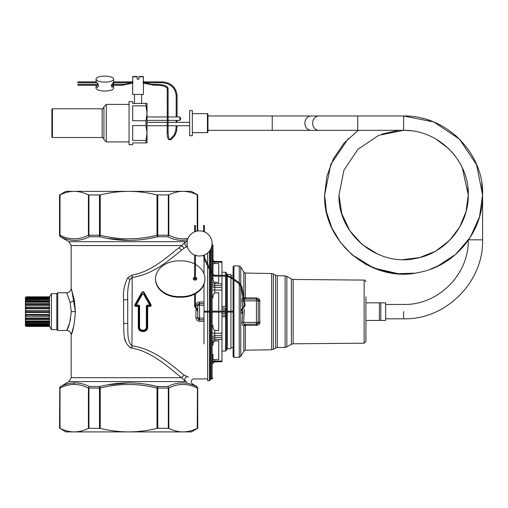 <?xml version="1.0" encoding="UTF-8"?>
<svg xmlns="http://www.w3.org/2000/svg" width="508" height="508" viewBox="0 0 508 508"><rect width="100%" height="100%" fill="white"/><g stroke="black" fill="none" stroke-linecap="round" stroke-linejoin="round"><path stroke-width="0.76" d="M207.423 113.64L207.963 114.179L207.963 132.131L207.423 132.671L207.423 113.64L192.341 113.64M192.341 135.719L192.341 110.592L189.649 110.592L189.649 135.719L192.341 135.719M189.649 133.922L189.649 112.382M403.619 115.976L403.619 130.334L357.727 130.334L357.727 115.976L403.619 115.976C448.069 115.354 484.124 155.01 482.6 194.958C483.267 231.362 455.447 265.538 419.691 272.288C372.739 283.705 322.999 243.205 324.637 194.958L326.892 176.213L333.534 158.54L344.17 142.951L358.204 130.334L344.17 142.951L333.534 158.54L326.892 176.213L324.637 194.958L330.803 164.363L348.329 138.551M380.822 302.838L380.822 320.427L385.667 320.427L385.667 302.838L365.919 302.838M380.822 320.427L379.387 320.427L379.387 302.838M365.919 337.744L365.919 326.536M365.919 296.736L365.919 341.389L364.141 343.186L293.148 343.802L293.148 279.464L364.141 280.086L364.141 343.186M257.099 299.199L258.102 300.234A1.797 1.797 0 0 0 256.426 299.072L245.034 299.072L256.426 299.072L256.394 297.917C258.737 298.514 259.861 299.25 259.753 300.145L259.753 323.126C259.861 324.015 258.743 324.758 256.394 325.355L257.943 325.018M257.721 323.64L258.102 323.037L259.753 323.126M257.41 299.364L256.597 299.079M293.148 279.464L291.382 278.987L291.382 344.284L286.849 346.9L286.849 276.365L285.115 275.888L285.115 347.383L277.317 347.516L277.317 275.749L275.584 275.266L275.584 347.999L273.38 349.269L273.38 273.996L271.653 273.52L271.653 349.752L245.351 350.209L245.351 325.355A1.797 0.641 0 0 0 243.827 325.679L243.478 325.679C242.202 325.139 241.751 323.971 242.113 322.18L242.9 310.934M256.394 297.917L245.351 297.91A1.797 0.641 -0 0 1 243.827 297.593L243.478 297.586C242.202 298.132 241.751 299.295 242.113 301.085L242.881 309.772M259.753 300.145L258.102 300.234A1.797 1.797 0 0 0 256.426 299.072L256.724 299.091M258.102 300.234L258.21 300.863L259.963 301.346M258.089 300.196A1.797 1.797 0 0 0 256.426 299.072L256.438 300.863L258.21 300.863L258.21 322.402L259.963 321.926M244.399 300.863L256.438 300.863L256.438 322.402L258.21 322.402L258.102 323.037L256.426 324.199L256.394 325.355L245.351 325.355L245.377 324.199L245.351 325.355M258.102 323.037A1.797 1.797 0 0 1 256.426 324.199L245.377 324.199A1.797 1.581 90 0 0 243.827 325.679L243.827 351.111L240.773 356.387L240.773 312.293L241.719 313.43L242.722 311.061M242.36 310.217L241.719 309.842L240.773 310.972L240.773 286.017M244.126 299.32L244.964 299.072M243.624 323.221L243.935 323.793M244.964 324.199L243.478 325.679M240.773 310.972L240.773 312.293M245.034 324.199C243.745 323.913 243.288 323.317 243.656 322.402L242.113 322.18M243.656 300.863L242.113 301.085M245.034 299.072L244.005 298.634M233.953 278.949L233.953 265.887L239.255 265.982L240.773 266.878L240.773 284.207M239.255 283.928L239.255 357.289L233.953 357.378L233.953 280.06M233.089 272.25L233.089 275.736L230.93 275.736M230.93 347.535L233.089 347.535L233.089 351.015L233.089 279.425M233.953 357.378L233.089 356.508L233.089 351.015M233.089 278.314L233.089 266.757L233.953 265.887M230.93 312.083L230.93 348.748L227.33 348.812L227.33 312.083M227.33 275.298L227.33 274.46L230.93 274.523L230.93 276.79M230.93 277.863L230.93 311.188M221.958 316.757L225.565 316.694L225.565 315.131L226.447 314.236L226.447 312.083L226.447 329.889M226.447 311.188L226.447 309.035A0.895 0.895 0 0 0 225.565 308.14L226.447 309.035A0.895 0.895 0 0 0 225.565 308.14L225.565 309.861L225.565 308.14L226.447 309.035L226.447 276.181M225.565 275.285L225.565 272.237L226.447 273.133L226.447 275.285M226.447 312.083L226.447 350.133L225.565 351.034L221.958 351.091M225.565 315.131A0.895 0.895 0 0 0 226.447 314.236A0.895 0.895 0 0 1 225.565 315.131L225.565 313.411L221.958 313.474L221.958 315.195L225.565 315.131M226.447 309.899L221.958 309.791L221.958 308.077L225.565 308.14M221.958 306.514L226.447 306.692L225.565 306.572L225.565 276.181M221.958 275.285L221.958 261.531L214.744 261.404L214.744 262.134A1.797 1.556 -0 0 1 212.985 260.579M221.958 311.188L221.958 276.181M221.958 361.029L214.744 361.137L214.744 361.855L221.958 361.728L221.958 312.083M221.958 262.242L214.744 262.134L214.744 263.563C213.296 263.716 212.706 264.039 212.985 264.535C212.706 264.039 213.296 263.716 214.744 263.563L218.726 263.538L218.726 275.285M221.958 283.807L214.744 283.693L214.744 282.27L218.726 282.41L218.726 276.181M212.985 297.986C212.706 295.859 213.296 294.17 214.744 292.925L218.726 292.76L218.726 311.188M221.958 333.197L214.744 333.197L214.744 330.34L218.726 330.505L218.726 312.083M212.985 345.084L212.985 341.128L212.985 345.084C212.706 343.452 213.296 342.094 214.744 341.001L218.726 340.862L218.726 359.734L214.744 359.708C213.296 359.556 212.706 359.232 212.985 358.731L212.985 362.693A1.797 1.556 0 0 1 214.744 361.137L214.744 359.708C213.296 359.556 212.706 359.232 212.985 358.731L212.985 354.165M214.744 282.27C213.296 281.178 212.706 279.819 212.985 278.181M214.744 330.34C213.296 329.101 212.706 327.412 212.985 325.279M212.115 272.828L212.115 244.386L212.985 245.281L212.985 273.952M212.985 275.203L212.985 279.825M209.423 312.083L209.423 380.683L207.601 380.746L207.601 312.083M207.601 311.188L207.601 265.97M207.601 263.957L207.601 253.048M204.006 273.837L204.006 258.756M204.006 302.019L199.517 302.019L199.517 303.555A1.797 1.797 0 0 0 197.726 305.352L199.517 305.2L199.517 303.555L197.726 305.352L199.517 303.555L204.006 303.555L204.006 284.232M204.006 303.555L204.006 321.253L199.517 321.253L199.517 319.71L204.006 319.71M204.006 343.91L204.006 321.253M188.43 377.152L184.106 375.139C175.476 368.637 155.359 348.799 132.207 345.865C126.771 341.884 128.124 331.273 127.718 323.507L127.718 299.764C127.298 292.481 128.035 285.782 129.927 279.66L132.207 277.406C154.743 274.333 171.596 257.708 181.47 250.298L184.106 248.133L187.331 246.475M199.517 302.019C197.352 302.216 196.151 303.384 195.929 305.518L197.726 305.352L197.726 317.919L195.929 317.754C196.151 319.888 197.352 321.056 199.517 321.253M134.938 304.629L135.465 304.895L142.056 293.002C142.672 291.7 143.281 291.7 143.897 293.002L143.904 294.151L142.049 294.151L142.056 293.002L141.599 292.811L134.938 304.629C134.614 305.848 135.071 306.445 136.303 306.426L136.303 305.721L138.57 305.721L138.29 306.426L136.303 306.426M141.599 292.811C142.519 291.44 143.434 291.44 144.355 292.811L151.016 304.629C151.34 305.848 150.882 306.445 149.65 306.426L147.657 306.426L147.682 326.955C148.082 333.121 137.871 333.121 138.271 326.955L138.29 306.426L138.925 306.153L138.544 305.772M150.914 306.089L151.016 304.629L150.489 304.895C150.946 305.664 150.666 305.943 149.65 305.721L149.65 306.426M143.834 292.087L143.091 291.662M197.726 313.43L197.726 309.842M197.669 311.398L197.726 312.807M187.135 382.105L185.604 381.584L181.604 377.698L184.106 375.139M186.893 376.65C184.658 377.92 184.233 379.565 185.604 381.584L68.929 381.584L71.171 377.698L181.604 377.698C172.974 371.297 153.099 351.587 131.947 348.145L132.207 277.406L131.413 277.749M204.006 305.2L199.517 305.2L199.517 318.072L197.726 317.919L199.517 319.71A1.797 1.797 0 0 1 197.726 317.919A1.797 1.797 0 0 0 199.517 319.71L199.517 318.072L204.006 318.072M143.624 294.278L149.568 304.73L149.879 304.571L143.904 294.151L142.049 294.151L136.074 304.571L135.465 304.895C135.007 305.664 135.287 305.943 136.303 305.721L138.773 305.53L139.23 305.873L138.951 306.134L138.773 305.098L139.605 305.86L139.598 326.962C139.325 331.311 146.628 331.311 146.348 326.962L146.342 305.86L147.18 305.098L147.18 305.53L149.288 305.53L149.879 304.571L150.489 304.895L143.897 293.002L144.355 292.811M147.403 305.772L147.002 306.134L147.383 305.721L147.657 306.426L147.028 306.153L147.066 327.012L147.682 326.955M147.002 306.134L146.723 326.93L147.066 327.012C147.688 332.6 138.265 332.6 138.887 327.012L138.271 326.955M146.348 326.962L146.723 326.93C146.863 331.641 139.09 331.641 139.23 326.93L138.887 327.012L138.951 306.134M131.947 348.145C121.863 343.23 124.377 331.197 123.622 323.507L123.622 299.764C122.847 292.392 124.212 285.077 127.718 277.806L129.927 279.66L129.153 281.692M128.156 287.172L128.086 287.896M186.893 246.615C184.658 245.351 184.233 243.707 185.604 241.681L181.604 245.567L71.171 245.567L68.929 241.681L185.604 241.681L187.16 241.154M127.718 277.806L131.947 275.12C152.616 271.609 169.107 254.965 179.026 247.758L181.604 245.567L184.106 248.133M131.947 275.12L132.207 277.406M123.622 299.764L127.718 299.764M123.622 323.507L127.718 323.507M88.925 428.276L88.405 428.371C83.623 430.695 78.892 431.87 74.206 431.902L73.482 431.902C69.025 431.743 64.535 430.568 60.008 428.371L65.786 431.902L128.613 431.902C119.24 431.87 109.779 430.695 100.222 428.371L88.925 428.276L88.925 388.061A1.797 1.029 -90 0 1 89.446 386.512C84.322 384.004 79.261 382.797 74.251 382.892C69.736 383.045 65.202 384.251 60.668 386.512L68.929 381.584M99.46 428.276L99.46 388.061L100.222 388.061L99.841 386.512L89.446 386.512L88.405 388.061L99.46 388.061A1.797 0.756 -90 0 1 99.841 386.512C119.024 381.699 138.208 381.699 157.391 386.512L149.733 384.874M157.772 428.276L157.01 428.371C147.453 430.695 137.992 431.87 128.613 431.902L183.026 431.902C178.34 431.87 173.603 430.695 168.827 428.371L157.772 428.276L157.772 388.061L168.3 388.061A1.797 1.029 -90 0 0 167.786 386.512C177.476 381.699 187.065 381.699 196.564 386.512L196.558 386.505M130.112 347.567L131.699 348.113M71.692 289.827L75.406 311.633C74.517 323.348 73.171 330.943 71.368 334.416L73.857 325.603M124.701 338.182L125.851 342.068M142.329 294.278L136.385 304.73L136.074 304.571L136.665 305.53L136.665 305.098L138.773 305.098M139.598 326.962L139.23 326.93L139.23 305.873L139.605 305.86M197.123 194.85L197.225 194.901C192.443 192.576 187.712 191.395 183.026 191.364C178.34 191.395 173.603 192.576 168.827 194.901L157.01 194.901C147.453 192.576 137.992 191.395 128.613 191.364L74.206 191.364C78.892 191.395 83.623 192.576 88.405 194.901L99.46 194.996L99.46 235.204A1.797 0.756 90 0 0 99.841 236.76C119.024 241.573 138.208 241.573 157.391 236.76L149.72 238.398M128.613 240.386L107.512 238.398M168.3 194.996L168.3 235.204A1.797 1.029 90 0 1 167.786 236.76C172.911 239.268 177.971 240.475 182.982 240.379L187.465 239.89M69.558 322.974L66.891 330.035C68.84 327.228 70.294 321.094 71.253 311.633L75.406 311.633L74.403 300.444L71.171 288.296L71.171 245.567M128.613 382.88L107.499 384.874M100.222 428.371L100.222 388.061C119.151 383.254 138.081 383.254 157.01 388.061L157.391 386.512A1.797 0.756 -90 0 1 157.772 388.061L157.01 388.061L157.01 428.371M168.3 428.276L168.3 388.061L168.827 388.061L167.786 386.512L157.391 386.512M168.827 428.371L168.827 388.061C178.295 383.254 187.757 383.254 197.225 388.061L196.564 386.512A1.797 1.791 -90 0 1 197.46 388.061L196.564 386.512M70.174 320.65L70.593 318.662M136.385 304.73L136.665 305.098M146.342 305.86L149.65 305.721L149.288 305.53L149.568 304.73M88.925 194.996L88.925 235.204L88.405 235.204L89.446 236.76L99.841 236.76L100.222 235.204L88.925 235.204A1.797 1.029 90 0 0 89.446 236.76C79.756 241.573 70.168 241.573 60.668 236.76L60.008 235.204L60.008 194.901L60.471 194.685M71.253 311.633L70.168 302.597L66.688 292.786C69.412 292.519 70.91 291.027 71.171 288.296M59.506 428.276L59.773 388.061A1.797 1.791 -90 0 1 60.668 386.512L60.008 388.061L60.008 428.371M197.46 388.061L197.225 428.371L197.726 428.276L191.44 431.902L183.026 431.902C187.712 431.87 192.443 430.695 197.225 428.371L196.64 428.644M71.171 377.698L71.171 334.969C70.91 332.245 69.412 330.746 66.688 330.479L57.709 330.486L57.709 292.786L66.688 292.786M168.827 194.901L168.827 235.204L157.772 235.204A1.797 0.756 90 0 1 157.391 236.76L167.786 236.76L168.827 235.204C173.844 237.712 178.816 238.919 183.744 238.824L188.017 238.366M157.391 236.76L157.01 235.204L157.01 194.901M59.773 235.204L60.008 194.901C64.535 192.703 69.025 191.529 73.463 191.376L65.786 191.364L59.506 194.996L59.773 235.204A1.797 1.791 90 0 0 60.668 236.76L59.506 235.204L60.008 235.204C69.475 240.017 78.937 240.017 88.405 235.204L88.405 194.901M99.46 194.996L100.222 194.901C109.779 192.576 119.24 191.395 128.613 191.364L191.44 191.364L197.726 194.996L197.225 194.901L197.225 231.07M66.897 430.936L65.335 430.486M57.709 292.786L56.813 293.681L56.813 329.584L57.709 330.486M56.813 329.584L51.429 329.584L51.429 293.681L56.813 293.681M49.416 297.453L49.416 297.917L25.476 298.107L49.301 298.107L49.613 297.485L26.295 297.485L25.59 297.917M49.301 298.107L49.301 298.501M49.416 298.679L49.416 299.58L25.476 299.752L49.416 299.58M49.301 299.752L49.301 300.685M26.295 301.561L26.295 300.78L49.613 300.78L49.416 302.057L25.476 302.197L49.301 302.197L49.613 301.561L26.295 301.561L25.59 302.057M49.301 302.197L49.301 303.587M26.029 303.638L49.416 303.638L49.613 304.711L49.416 305.194L25.476 305.289L49.301 305.289L49.613 304.711L26.295 304.711L25.59 305.194M49.301 305.289L49.301 307.016M25.781 307.029L49.416 307.029L49.613 308.337L49.416 308.762L25.476 308.813L49.301 308.813L49.613 308.337L26.295 308.337L25.59 308.762M49.301 308.813L49.416 312.534L25.476 312.534L25.476 314.452L49.301 314.452L49.416 316.236L25.781 316.236M25.59 312.534L26.295 312.185L49.613 312.185L49.301 314.452M49.613 315.995L25.476 316.186L25.476 317.976L49.301 317.976L49.416 319.634L26.029 319.634M49.301 316.249L49.301 317.976M49.613 319.513L25.476 319.532L25.476 321.069L49.301 321.069L49.613 321.71L49.613 322.491L25.476 322.339L25.476 323.52L49.301 323.52L49.613 324.174L49.416 323.691L25.476 323.52M49.301 319.678L49.301 321.069M49.301 322.586L49.301 323.52M26.295 324.174L26.295 324.726L49.613 324.726L49.613 324.174L26.295 324.174L25.59 323.691M51.429 293.681L49.613 296.824L26.295 296.824L49.613 296.837L49.416 297.193M49.301 325.158L49.613 325.787L49.416 325.349L25.476 325.158L49.301 325.158L49.301 324.771M49.416 325.812L26.295 325.787L25.59 325.349M51.429 329.584L49.416 326.072M25.59 322.478L26.295 322.491L26.295 321.71L49.613 321.71L49.416 321.208L25.476 321.069M25.59 319.634L26.295 319.513L26.295 318.554L49.613 318.554L49.416 318.078L25.476 317.976M26.295 315.995L26.295 314.935L49.613 314.935L49.416 314.503L25.476 314.452M26.295 312.185L26.295 311.08L49.613 311.08L49.416 310.737L25.476 310.737L25.476 308.813M49.613 297.199L25.648 297.39M49.613 298.545L25.476 298.85L25.476 298.107M49.613 299.091L26.295 299.091L26.295 298.545L25.59 298.679M26.295 299.091L25.59 299.58M25.59 300.787L26.295 300.78L25.476 300.926L25.476 299.752M49.613 303.759L25.476 303.733L25.476 302.197M26.295 304.711L26.295 303.759L25.59 303.638M49.613 307.27L26.295 307.27L25.476 307.08L25.476 305.289M49.473 307.016L25.59 307.029M26.295 311.08L25.59 310.737M26.295 314.935L25.59 314.503M49.473 316.249L25.59 316.236M26.295 318.554L25.59 318.078M26.295 321.71L25.59 321.208M25.4 323.844L25.4 297.726L26.295 296.824L25.476 297.39M49.613 326.072L26.175 326.079M26.295 325.787L25.648 325.876M49.613 326.434L26.295 326.434L25.476 325.876M25.59 324.587L25.476 325.158M25.4 297.726L25.4 325.545L26.295 326.434M180.765 118.593L179.87 120.371L179.87 116.961L180.765 118.605M145.98 103.41L145.98 105.823L132.658 105.823L132.658 120.739L145.98 120.739L145.98 125.571L132.658 125.571L132.658 140.481L145.98 140.481L147.022 133.026L147.022 142.9L132.658 142.9L132.658 144.697L129.07 144.697L129.07 101.613L132.658 101.613L132.658 103.41L146.799 103.41M145.98 140.481L145.98 142.9M145.98 120.739L147.022 113.284L147.022 103.41M145.98 125.571L147.022 133.026L147.022 113.284L145.98 105.823M106.274 141.91L103.937 139.579L103.937 106.731L106.274 104.394L106.274 141.91L129.07 141.91M132.658 83.661L132.658 94.431L143.427 94.431L143.427 83.661M132.804 82.836L132.658 76.841L137.147 76.841L137.147 79.178L138.938 79.178L138.938 76.841L143.427 76.841L143.275 81.871L162.274 81.871L162.274 82.741M143.281 82.836L143.427 80.969M132.658 80.969L132.81 81.871L113.633 81.871M143.427 76.841L143.072 76.486L138.938 76.486L138.938 76.841L138.938 76.486M132.658 76.841L133.02 76.486L137.147 76.486L137.147 76.841M52.419 137.516L51.88 136.976L51.88 109.334L52.419 108.795L52.419 137.516L102.14 137.516C102.578 137.058 103.175 137.655 103.937 139.313M77.908 85.198L77.908 84.468M162.274 81.871C171.266 82.69 176.206 87.338 177.082 95.809L176.187 95.809L176.187 116.961M176.187 120.371L176.187 122.345M176.187 125.755L176.187 126.174L177.082 126.174L176.53 131.356L174.828 135.566A0.451 0.4 -137.6 0 0 174.701 134.912A0.451 0.4 -137.6 0 0 174.085 135.096M177.082 95.809L177.082 116.961M177.082 120.371L177.082 122.345M177.082 125.755L177.082 126.174M96.196 81.871L77.908 81.871L77.908 82.741M96.196 85.281A8.795 3.01 0 0 0 96.037 85.852L96.037 88.043A8.795 3.01 0 0 0 104.832 91.053A8.795 3.01 0 0 0 113.633 88.043L113.633 85.281M96.037 79.108A8.795 3.01 0 0 0 104.832 82.112A8.795 3.01 0 0 0 113.633 79.108A8.795 3.01 0 0 0 104.832 76.098A8.795 3.01 0 0 0 96.037 79.108L96.037 81.299A8.795 3.01 0 0 0 96.844 82.556C98.108 83.515 98.571 84.88 98.228 86.652L96.844 87.109L97.771 87.109M113.633 84.385L113.633 79.108M97.739 83.572L97.085 84.385M97.282 87.255L96.844 87.109A8.795 3.01 0 0 1 96.037 85.852M113.538 84.385L113.157 82.41L111.442 86.652L112.389 87.255L113.487 85.281M195.478 231.521L195.478 225.469L194.583 225.469L194.583 231.87L194.132 232.067L195.929 231.381M203.867 225.469L204.457 225.469L204.457 231.87L204.908 232.067L203.111 231.381M194.583 263.906A23.336 17.875 0 0 0 181.572 260.871L178.88 260.871A23.336 17.875 0 0 0 155.543 278.746L155.543 279.324A23.336 17.875 0 0 0 178.88 297.199L181.572 297.199A23.336 17.875 0 0 0 204.908 279.324L204.908 278.746A23.336 17.875 0 0 0 195.478 264.395M155.543 278.746A23.336 17.875 0 0 0 178.88 296.621L181.572 296.621A23.336 17.875 0 0 0 204.908 278.746M194.583 277.99A1.797 1.378 0 0 0 193.275 279.038M194.583 277.412A1.797 1.378 0 0 0 193.237 278.746A1.797 1.378 0 0 0 195.034 280.124A1.797 1.378 0 0 0 196.825 278.746A1.797 1.378 0 0 0 195.478 277.412M196.786 279.038A1.797 1.378 0 0 0 195.478 277.99M199.517 230.854A12.567 12.567 0 0 1 212.084 243.421A12.567 12.567 0 0 1 199.517 255.988A12.567 12.567 0 0 1 186.957 243.421A12.567 12.567 0 0 1 199.517 230.854M203.867 256.515L204.457 256.515L204.457 254.978L204.908 254.775L203.111 255.467M195.929 255.467L194.132 254.775L194.583 254.978L194.583 280.079M88.405 428.371L88.405 388.061C83.388 385.559 78.416 384.353 73.489 384.448C69.031 384.6 64.535 385.807 60.008 388.061L59.773 428.276M100.222 194.901L100.222 235.204C119.151 240.017 138.081 240.017 157.01 235.204L157.772 235.204L157.772 194.996M207.963 115.976L272.224 115.976L272.224 130.334L311.087 130.334A7.182 6.217 -90 0 1 306.261 127.679A7.182 6.217 -90 0 1 305.473 120.066A7.182 6.217 -90 0 1 311.087 115.976L318.859 115.976A7.182 6.217 90 0 0 313.245 120.066A7.182 6.217 90 0 0 314.033 127.679A7.182 6.217 90 0 0 318.859 130.334L357.727 130.334M403.504 115.976L433.769 121.958L459.435 139.078L476.58 164.713L482.6 194.958L482.6 239.833L468.611 239.833M482.6 239.833C483.686 282.035 445.827 319.9 403.619 318.814L403.619 311.633M243.827 272.161L243.827 297.593A1.797 1.581 -90 0 0 245.377 299.072L245.351 273.056L243.827 272.161L240.773 266.878M245.377 299.072L245.351 297.91M244.405 309.289L243.656 322.402L256.438 322.402L256.426 324.199M239.255 282.81L239.255 265.982M244.297 307.035L244.05 304.051M227.33 311.188L227.33 276.206M225.565 316.694L226.447 316.579L225.565 316.694L225.565 351.034M225.565 312.083L225.565 313.411L226.447 313.373M225.565 309.861L225.565 311.188M221.958 261.544L214.744 261.417A1.797 1.797 -0 0 1 212.985 259.62C213.735 261.252 214.319 261.849 214.744 261.404M212.985 282.143A1.797 1.556 -0 0 0 214.744 283.693L214.744 290.074L212.985 290.074M221.958 285.617L214.744 285.553A1.797 0.933 -0 0 1 212.985 284.62M221.958 287.56L214.744 287.496A1.797 0.864 -0 0 1 212.985 286.639M221.958 290.074L214.744 290.074L214.744 292.925M212.985 333.197L214.744 333.197L214.744 339.573A1.797 1.556 0 0 0 212.985 341.128M221.958 335.712L214.744 335.769A1.797 0.864 0 0 0 212.985 336.633L212.985 336.633M221.958 337.655L214.744 337.718A1.797 0.933 0 0 0 212.985 338.652M221.958 339.465L214.744 339.573L214.744 341.001M221.958 361.74L214.744 361.867A1.797 1.797 0 0 0 212.985 363.645M212.115 312.083L212.115 378.885L212.985 377.99M212.115 274.326L212.115 311.188M212.115 378.885L211.157 378.917L211.157 312.083M211.157 311.188L211.157 271.774M211.157 271.075L211.157 248.164M209.423 380.683L210.293 379.8L210.293 312.083M210.293 249.898L210.293 269.342M210.293 271.355L210.293 311.188M209.423 251.155L209.423 267.614M209.423 269.621L209.423 311.188M195.929 317.754L195.929 309.975M195.929 308.305L195.929 305.518M187.135 241.16L187.109 245.402M179.026 247.758L181.47 250.298M74.251 382.892L73.489 384.448M147.18 305.098L149.288 305.098M74.403 300.444L70.168 302.597M197.46 194.996L197.46 231.026M26.295 308.337L26.295 307.27M26.067 297.193L25.59 297.193M25.59 326.072L26.067 326.072M52.419 108.795L102.14 108.795L102.14 137.516M146.088 83.649A0.451 0.368 -59.4 0 1 146.488 82.848A0.451 0.368 -59.4 0 1 146.539 82.887M146.266 83.725A0.451 0.368 -59.4 0 1 146.094 83.052A0.451 0.368 -59.4 0 1 146.685 82.994M129.997 83.649A0.451 0.368 -120.6 0 0 129.597 82.848A0.451 0.368 -120.6 0 0 129.546 82.887M129.819 83.725A0.451 0.368 -120.6 0 0 129.997 83.052A0.451 0.368 -120.6 0 0 129.4 82.994M154.134 84.468L154.134 85.198M121.952 84.468L121.952 85.198M156.889 85.198L156.889 84.468M167.291 132.537L168.11 132.62L168.11 100.571L167.215 100.571L167.215 88.519A0.451 0.419 -0 0 1 168.027 88.278A0.451 0.419 -0 0 1 168.11 88.519L167.672 87.319C165.887 85.452 162.293 84.474 156.889 84.385L154.134 84.385C150.787 84.334 148.273 83.845 146.59 82.912L143.148 82.175M167.215 89.071A0.451 0.419 0 0 1 168.027 88.83A0.451 0.419 0 0 1 168.11 89.071L168.11 88.519M170.466 139.059A0.451 0.4 42.4 0 1 171.285 139.395A0.451 0.4 42.4 0 1 171.202 139.529C168.339 140.595 167.005 138.29 167.215 132.62L167.291 100.489M176.187 126.174L175.654 131.166L174.161 134.963L170.542 138.925C169.424 140.799 168.612 138.697 168.11 132.62L168.027 132.537M174.701 135.655A0.451 0.4 -137.6 0 0 174.828 135.566L171.202 139.529A0.451 0.4 42.4 0 1 171.037 139.637M195.478 293.675L195.478 306.248L194.583 306.248L197.726 311.423M204.006 311.188L209.874 311.188L209.874 312.083L214.535 312.083A0.451 0.387 -90 0 0 214.535 311.188L227.235 311.188A0.451 0.387 90 0 1 227.235 312.083L233.089 312.083M227.235 311.188L231.896 311.188L231.896 312.083M240.716 311.937L245.167 305.238L244.285 305.391L241.027 286.925L241.91 286.766L239.605 283.07L239.078 283.794L231.356 278.162L231.889 277.438L227.032 275.285A0.451 0.387 90 0 1 227.032 276.181L215.125 276.181A0.451 0.387 -90 0 0 215.125 275.285C214.833 275.958 213.614 274.758 211.468 271.697L204.978 258.718L204.457 256.515M210.941 271.958L211.468 271.697M204.451 258.985L204.978 258.718M178.88 297.199L178.88 296.621M181.572 297.199L181.572 296.621M207.423 132.671L192.341 132.671M272.224 130.334L207.963 130.334M272.224 115.976L311.087 115.976M311.087 130.334L318.859 130.334M189.649 122.345L168.11 122.345M167.215 122.345L147.022 122.345M189.649 125.755L168.11 125.755M167.215 125.755L147.022 125.755M318.859 115.976L357.727 115.976M403.625 130.334C439.991 129.832 469.487 162.274 468.243 194.958C468.808 225.108 445.459 253.321 415.773 258.426C377.577 267.056 337.687 234.029 338.995 194.958L343.91 170.244L357.886 149.301L378.809 135.287L403.485 130.334M405.194 130.353L411.524 130.823M467.817 187.554L468.243 194.958L466.058 211.601L459.67 227.114L449.497 240.462L436.239 250.742M481.711 183.153L482.6 194.958L479.463 216.999L470.3 237.287L455.841 254.21L437.236 266.427M414.534 273.183L397.688 273.717L381.121 270.669L365.57 264.173L351.758 254.527L340.303 242.176L331.73 227.679L326.428 211.696L324.637 194.958L325.184 204.273M448.774 241.186L440.004 248.361M434.867 251.517L419.576 257.575L403.263 259.575M381.921 134.087L397.516 130.626M474.402 230.003L468.922 239.382M463.607 246.329L456.159 253.924M440.265 264.922L429.908 269.437M398.583 273.78L373.545 267.989L351.688 254.47M378.123 254.337L362.204 244.564L349.745 230.651L341.789 213.76L338.995 195.301M422.072 118.161L423.494 118.516M455.428 135.344L460.292 139.948M435.864 138.957L448.875 148.825M451.879 151.981L454.774 155.473M462.394 168.104L468.243 194.958M468.243 239.833C469.132 274.358 438.15 305.346 403.619 304.457L385.667 304.457M403.619 318.814L385.667 318.814M379.387 320.427L365.919 320.427M364.141 280.086C364.769 279.806 365.36 280.403 365.919 281.883M291.382 344.284L293.148 343.802M291.382 278.987L286.849 276.365M285.115 347.383L286.849 346.9M285.115 275.888L277.317 275.749M275.584 347.999L277.317 347.516M275.584 275.266L273.38 273.996M271.653 349.752L273.38 349.269M271.653 273.52L245.351 273.056M245.351 350.209L243.827 351.111M239.255 357.289L240.773 356.387M227.33 348.812L226.447 349.707M227.33 274.46L226.447 273.564M225.565 272.237L221.958 272.174M214.744 361.867C214.319 361.417 213.735 362.02 212.985 363.658M210.293 379.8L211.157 378.917M204.006 378.822L207.601 378.949M204.006 378.949L193.783 378.949C190.817 379.952 190.373 381.622 192.437 383.972L196.825 386.512M68.929 241.681L60.401 236.76M59.506 388.061L60.401 386.512M197.726 428.276L197.726 388.061M197.726 194.996L197.726 230.988M59.506 194.996L59.506 235.204M49.606 297.186L26.194 297.186M49.593 298.501L26.048 298.501M49.562 300.685L25.895 300.685M49.511 303.587L25.781 303.587M49.511 319.678L25.781 319.678M49.562 322.586L25.895 322.586M49.606 326.079L26.194 326.079M49.613 326.441L26.295 326.441M49.593 324.771L26.048 324.771M179.87 120.371L168.11 120.371M167.215 120.371L147.022 120.371M179.87 116.961L168.11 116.961M167.215 116.961L147.022 116.961M141.63 103.41L141.63 94.431M134.455 103.41L134.455 94.431M106.274 104.394L129.07 104.394M102.14 108.795C102.578 109.252 103.175 108.655 103.937 106.998M167.215 88.519L166.954 87.859C164.89 86.106 161.538 85.249 156.889 85.281L154.134 85.281L143.148 83.071M132.937 83.071L121.952 85.281L111.201 85.281M132.937 82.175L129.496 82.912C127.813 83.845 125.298 84.334 121.952 84.385L111.481 84.385M98.19 84.385L77.908 84.385M98.469 85.281L77.908 85.281M168.11 100.571L168.11 89.071M146.329 82.766L162.274 82.766C170.739 83.547 175.374 87.897 176.187 95.809M77.908 82.766L97.085 82.766M113.633 82.766L129.756 82.766M195.478 255.321L195.478 280.079M195.478 306.248L197.726 310.388M209.874 311.188L214.535 311.188M231.896 311.188L233.089 311.188M240.773 310.998L244.285 305.391M241.027 286.925L239.078 283.794M231.356 278.162L227.032 276.181M215.125 276.181C213.512 276.015 212.026 274.657 210.661 272.098L204.178 259.118L203.562 255.321M203.562 231.521L203.562 225.469M194.583 294.164L194.583 306.248M204.006 312.083L209.874 312.083M214.535 312.083L227.235 312.083M245.167 305.238L241.91 286.766M239.605 283.07L231.889 277.438M227.032 275.285L215.125 275.285"/></g></svg>
